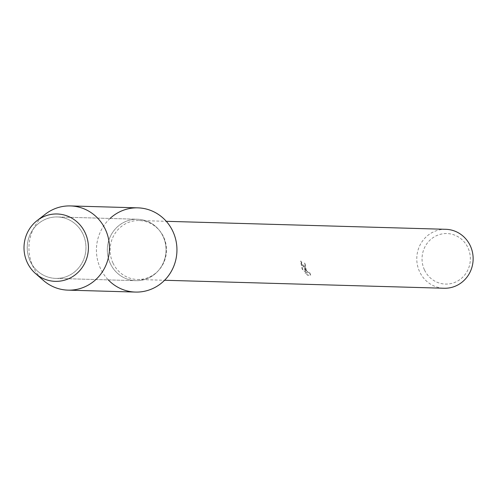 <?xml version="1.0" encoding="UTF-8"?>
<svg xmlns="http://www.w3.org/2000/svg" width="498" height="498" viewBox="0 0 498 498"><rect width="100%" height="100%" fill="white"/><g stroke="black" fill="none" stroke-linecap="round" stroke-linejoin="round"><path stroke-width="0.37" stroke-dasharray="2.49 1.87" d="M30.291 261.4A30.727 29.37 -88.4 0 0 55.726 278.388A30.727 29.37 -88.4 0 0 82.911 233.948A30.727 29.37 -88.4 0 0 57.482 216.96A30.727 29.37 -88.4 0 0 30.291 261.4A30.727 29.37 -88.4 0 0 55.726 278.388A30.727 29.37 -88.4 0 0 82.911 233.948A30.727 29.37 -88.4 0 0 57.482 216.96A30.727 29.37 -88.4 0 0 30.291 261.4M110.375 263.691A30.727 29.37 -88.4 0 0 135.811 280.679A30.727 29.37 -88.4 0 0 162.995 236.239A30.727 29.37 -88.4 0 0 137.566 219.251A30.727 29.37 -88.4 0 0 110.375 263.691A30.727 29.37 -88.4 0 0 135.811 280.679A30.727 29.37 -88.4 0 0 162.995 236.239A30.727 29.37 -88.4 0 0 137.566 219.251A30.727 29.37 -88.4 0 0 110.375 263.691M113.046 263.181A29.488 28.181 -88.4 0 0 137.454 279.484A29.488 28.181 -88.4 0 0 163.543 236.836A29.488 28.181 -88.4 0 0 139.135 220.539A29.488 28.181 -88.4 0 0 113.046 263.181M110.039 218.46A42.125 40.257 -88.4 0 0 100.621 268.783A42.125 40.257 -88.4 0 0 108.284 279.895M304.608 268.659L306.326 271.597L304.234 268.646L300.668 261.083L301.95 268.584L302.778 270.09L307.496 273.072L305 273.004L307.503 275.195L310.584 275.282L309.532 272.78L309.233 273.128L307.658 272.082L305.809 269.499L304.994 266.069L305.405 265.664A29.488 28.181 91.6 0 1 304.608 262.969L304.608 268.659M445.803 229.304A29.488 28.181 -88.4 0 0 419.714 271.945A29.488 28.181 -88.4 0 0 444.116 288.249M424.557 270.103A25.274 24.153 -88.4 0 0 456.934 281.42A25.274 24.153 -88.4 0 0 467.84 247.518A25.274 24.153 -88.4 0 0 435.464 236.201A25.274 24.153 -88.4 0 0 424.557 270.103M309.712 272.686L310.771 275.182L307.696 275.095L305.187 272.904L307.677 272.979L302.958 269.997L300.854 260.983L306.513 271.503L304.795 262.876A29.276 27.981 -88.4 0 0 305.591 265.571L305.131 266.71L305.99 269.406L307.839 271.989L308.754 272.761L309.532 272.78M45.243 214.258A42.125 40.257 -88.4 0 0 33.148 266.853A42.125 40.257 -88.4 0 0 43.351 280.386M137.89 207.859A42.125 40.257 -88.4 0 0 100.621 268.783A42.125 40.257 -88.4 0 0 135.481 292.071M55.726 278.388L135.811 280.679L55.726 278.388M137.454 279.484L164.583 280.262M139.135 220.539L166.27 221.311M57.482 216.96L137.566 219.251L57.482 216.96"/><path stroke-width="0.75" d="M27.359 262.72A33.696 32.208 -88.4 0 0 70.529 277.809A33.696 32.208 -88.4 0 0 85.065 232.61A33.696 32.208 -88.4 0 0 41.9 217.52A33.696 32.208 -88.4 0 0 27.359 262.72A33.696 32.208 -88.4 0 0 35.526 273.545A33.696 32.208 -88.4 0 0 76.138 274.087A33.696 32.208 -88.4 0 0 85.065 232.61A33.696 32.208 -88.4 0 0 37.039 220.645A33.696 32.208 -88.4 0 0 27.359 262.72M108.284 279.895A42.125 40.257 -88.4 0 0 160.213 284.078A42.125 40.257 -88.4 0 0 172.756 231.147A42.125 40.257 -88.4 0 0 110.039 218.46M164.583 280.262L444.116 288.249A29.488 28.181 -88.4 0 0 470.205 245.601A29.488 28.181 -88.4 0 0 445.803 229.304L166.27 221.311M35.526 273.545L43.351 280.386A42.125 40.257 -88.4 0 0 68.008 290.141A42.125 40.257 -88.4 0 0 105.277 229.217A42.125 40.257 -88.4 0 0 70.417 205.929A42.125 40.257 -88.4 0 0 45.243 214.258L37.039 220.645M68.008 290.141L135.481 292.071A42.125 40.257 -88.4 0 0 172.756 231.147A42.125 40.257 -88.4 0 0 137.89 207.859L70.417 205.929"/></g></svg>
